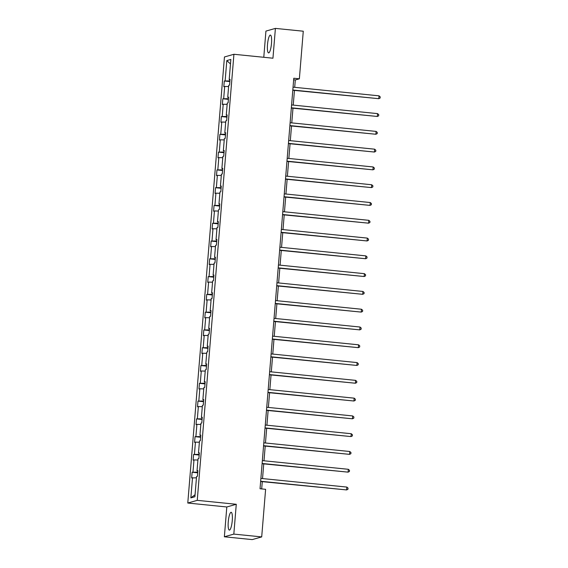 <?xml version="1.0" encoding="UTF-8"?>
<svg xmlns="http://www.w3.org/2000/svg" width="568" height="568" viewBox="0 0 568 568"><rect width="100%" height="100%" fill="white"/><g stroke="black" fill="none" stroke-linecap="round" stroke-linejoin="round"><path stroke-width="0.85" d="M232.255 520.622A8.953 1.938 -84.2 0 0 231.162 512.286A8.953 1.938 -84.2 0 0 228.265 521.758A8.953 1.938 -84.2 0 0 229.365 530.1A8.953 1.938 -84.2 0 0 232.255 520.622M271.49 43.431A8.953 1.938 -84.2 0 0 270.396 35.088A8.953 1.938 -84.2 0 0 267.5 44.567A8.953 1.938 -84.2 0 0 268.593 52.902A8.953 1.938 -84.2 0 0 271.49 43.431M224.36 536.788L233.824 534.097L236.274 504.285L226.809 506.975L224.36 536.788L252.235 539.6L261.699 536.909L265.611 489.311L260.037 488.75L293.784 78.242L299.364 78.81L303.276 31.212L275.402 28.4L265.93 31.091L263.779 57.283M226.809 506.975L187.781 503.035L224.459 56.963L233.924 54.272L197.252 500.344L187.781 503.035M233.824 534.097L261.699 536.909M196.45 477.816L191.657 477.944L192.126 472.242L197.699 472.81M195.065 494.714L190.855 497.88L192.516 477.702M197.756 472.136L192.126 472.242M192.985 472.001L193.979 459.917L193.12 460.158L193.589 454.464L199.162 455.025M199.219 454.357L193.589 454.464M194.448 454.215L195.435 442.131L194.583 442.38L195.051 436.678L200.625 437.239M200.681 436.572L195.051 436.678M195.903 436.43L196.897 424.353L196.045 424.594L196.514 418.893L202.087 419.454M202.144 418.786L196.514 418.893M197.366 418.651L198.36 406.567L197.508 406.809L197.976 401.107L203.55 401.675M203.607 401.008L197.976 401.107M198.828 400.866L199.822 388.782L198.97 389.023L199.439 383.329L205.012 383.89M205.069 383.222L199.439 383.329M200.291 383.08L201.285 370.996L200.426 371.245L200.894 365.543L206.475 366.104M206.532 365.437L200.894 365.543M201.754 365.302L202.748 353.218L201.888 353.459L202.357 347.758L207.938 348.319M207.987 347.651L202.357 347.758M203.216 347.517L204.21 335.432L203.351 335.674L203.82 329.972L209.4 330.541M209.45 329.873L203.82 329.972M204.679 329.731L205.673 317.647L204.814 317.888L205.282 312.194L210.863 312.755M210.913 312.088L205.282 312.194M206.141 311.946L207.135 299.861L206.276 300.11L206.745 294.409L212.326 294.969M212.375 294.302L206.745 294.409M207.604 294.167L208.598 282.083L207.739 282.324L208.207 276.623L213.781 277.184M213.838 276.517L208.207 276.623M209.067 276.382L210.061 264.298L209.201 264.539L209.67 258.838L215.244 259.406M215.3 258.738L209.67 258.838M210.529 258.596L211.523 246.512L210.664 246.753L211.133 241.059L216.706 241.62M216.763 240.953L211.133 241.059M211.992 240.811L212.986 228.726L212.127 228.975L212.595 223.274L218.169 223.835M218.226 223.167L212.595 223.274M213.454 223.032L214.448 210.948L213.589 211.189L214.058 205.488L219.631 206.049M219.688 205.382L214.058 205.488M214.917 205.247L215.904 193.163L215.052 193.404L215.52 187.703L221.094 188.271M221.151 187.603L215.52 187.703M216.373 187.461L217.366 175.377L216.514 175.618L216.983 169.924L222.557 170.485M222.613 169.818L216.983 169.924M217.835 169.676L218.829 157.592L217.977 157.84L218.446 152.139L224.019 152.7M224.076 152.032L218.446 152.139M219.298 151.897L220.292 139.813L219.44 140.055L219.908 134.353L225.482 134.914M225.539 134.247L219.908 134.353M220.76 134.112L221.754 122.028L220.895 122.269L221.364 116.568L226.944 117.136M227.001 116.468L221.364 116.568M222.223 116.326L223.217 104.242L222.358 104.484L222.826 98.789L228.407 99.35M228.457 98.683L222.826 98.789M223.685 98.541L224.679 86.457L223.82 86.705L224.289 81.004L229.87 81.565M229.919 80.897L224.289 81.004M225.148 80.763L226.809 60.584L230.849 59.434L229.188 79.612L230.047 79.364L229.578 85.065L228.719 85.306L227.725 97.391L228.584 97.149L228.116 102.851L227.257 103.092L226.27 115.176L227.122 114.935L226.653 120.636L225.801 120.877L224.807 132.962L225.659 132.72L225.191 138.414L224.339 138.663L223.345 150.747L224.197 150.499L223.728 156.2L222.876 156.441L221.882 168.526L222.741 168.284L222.266 173.986L221.413 174.227L220.419 186.311L221.279 186.07L220.81 191.771L219.951 192.012L218.957 204.097L219.816 203.855L219.347 209.549L218.488 209.798L217.494 221.882L218.353 221.634L217.885 227.335L217.026 227.576L216.032 239.66L216.891 239.419L216.422 245.12L215.563 245.362L214.569 257.446L215.428 257.205L214.96 262.906L214.101 263.147L213.106 275.231L213.966 274.99L213.497 280.684L212.638 280.933L211.644 293.017L212.503 292.769L212.034 298.47L211.175 298.711L210.181 310.795L211.04 310.554L210.572 316.255L209.713 316.497L208.719 328.581L209.578 328.339L209.109 334.041L208.25 334.282L207.263 346.366L208.115 346.125L207.647 351.819L206.795 352.068L205.801 364.152L206.653 363.903L206.184 369.605L205.332 369.846L204.338 381.93L205.19 381.689L204.721 387.39L203.869 387.632L202.875 399.716L203.727 399.474L203.259 405.176L202.407 405.417L201.413 417.501L202.272 417.253L201.803 422.954L200.944 423.203L199.95 435.287L200.809 435.038L200.341 440.74L199.482 440.981L198.488 453.065L199.347 452.824L198.878 458.525L198.019 458.766L197.025 470.851L197.884 470.609L197.416 476.311L196.556 476.552L194.895 496.73L190.855 497.88M197.849 471.028L197.025 470.851M197.912 460.03L193.979 459.917M199.311 453.243L198.488 453.065M199.375 442.245L195.435 442.131M200.774 435.464L199.95 435.287M200.838 424.466L196.897 424.353M202.236 417.679L201.413 417.501M202.3 406.681L198.36 406.567M203.699 399.893L202.875 399.716M203.763 388.895L199.822 388.782M205.154 382.108L204.338 381.93M205.226 371.11L201.285 370.996M206.617 364.329L205.801 364.152M206.688 353.331L202.748 353.218M208.08 346.544L207.263 346.366M208.151 335.546L204.21 335.432M209.542 328.758L208.719 328.581M209.613 317.76L205.673 317.647M211.005 310.973L210.181 310.795M211.076 299.975L207.135 299.861M212.468 293.195L211.644 293.017M212.538 282.197L208.598 282.083M213.93 275.409L213.106 275.231M214.001 264.411L210.061 264.298M215.393 257.623L214.569 257.446M215.457 246.626L211.523 246.512M216.855 239.838L216.032 239.66M216.919 228.84L212.986 228.726M218.318 222.06L217.494 221.882M218.382 211.062L214.448 210.948M219.78 204.274L218.957 204.097M219.844 193.276L215.904 193.163M221.243 186.489L220.419 186.311M221.307 175.491L217.366 175.377M222.706 168.703L221.882 168.526M222.77 157.705L218.829 157.592M224.168 150.925L223.345 150.747M224.232 139.927L220.292 139.813M225.624 133.139L224.807 132.962M225.695 122.141L221.754 122.028M227.086 115.354L226.27 115.176M227.157 104.356L223.217 104.242M228.549 97.568L227.725 97.391M228.62 86.577L224.679 86.457M230.012 79.79L229.188 79.612M236.274 504.285L197.252 500.344M233.924 54.272L272.945 58.213L275.402 28.4M294.7 87.33L295.303 79.96L299.364 78.81M261.685 488.92L262.281 481.664M262.537 478.568L263.744 463.878M263.999 460.783L265.206 446.093M265.462 443.005L266.669 428.315M266.917 425.219L268.131 410.529M268.38 407.433L269.594 392.744M269.843 389.648L271.05 374.958M271.305 371.87L272.512 357.18M272.768 354.084L273.975 339.394M274.23 336.299L275.437 321.609M275.693 318.513L276.9 303.823M277.156 300.735L278.363 286.045M278.618 282.949L279.825 268.259M280.081 265.164L281.288 250.474M281.543 247.378L282.75 232.688M283.006 229.6L284.213 214.91M284.469 211.814L285.676 197.124M285.931 194.029L287.138 179.339M287.387 176.243L288.601 161.553M288.849 158.465L290.063 143.775M290.312 140.679L291.519 125.989M291.774 122.894L292.981 108.204M293.237 105.108L294.444 90.418M293.656 79.797L295.303 79.96M230.48 63.971L226.809 60.584M292.797 90.255L378.799 98.69L292.818 90.014M379.034 95.836L380.219 96.894L380.127 98.03L378.799 98.69L379.034 95.836L293.053 87.16M291.334 108.041L377.337 116.468L291.356 107.792M377.571 113.621L378.757 114.679L378.664 115.815L377.337 116.468L377.571 113.621L291.59 104.945M289.872 125.826L375.874 134.254L289.893 125.578M376.108 131.407L377.294 132.458L377.202 133.601L375.874 134.254L376.108 131.407L290.127 122.731M288.416 143.605L374.411 152.039L288.43 143.363M374.646 149.185L375.831 150.243L375.739 151.386L374.411 152.039L374.646 149.185L288.665 140.509M286.954 161.39L372.949 169.825L286.968 161.149M373.183 166.971L374.369 168.029L374.276 169.165L372.949 169.825L373.183 166.971L287.202 158.294M285.491 179.176L371.486 187.603L285.505 178.927M371.72 184.756L372.906 185.814L372.814 186.95L371.486 187.603L371.72 184.756L285.739 176.08M284.028 196.961L370.024 205.389L284.05 196.713M370.258 202.542L371.444 203.593L371.351 204.736L370.024 205.389L370.258 202.542L284.284 193.865M282.566 214.739L368.561 223.174L282.587 214.498M368.795 220.32L369.981 221.378L369.889 222.521L368.561 223.174L368.795 220.32L282.821 211.644M281.103 232.525L367.098 240.96L281.124 232.284M367.333 238.106L368.518 239.163L368.426 240.299L367.098 240.96L367.333 238.106L281.359 229.429M279.641 250.31L365.636 258.738L279.662 250.062M365.87 255.891L367.056 256.949L366.964 258.085L365.636 258.738L365.87 255.891L279.896 247.215M278.178 268.089L364.173 276.524L278.199 267.847M364.407 273.677L365.6 274.727L365.501 275.87L364.173 276.524L364.407 273.677L278.434 265M276.715 285.874L362.711 294.309L276.737 285.633M362.945 291.455L364.138 292.513L364.038 293.656L362.711 294.309L362.945 291.455L276.971 282.779M275.253 303.66L361.248 312.095L275.274 303.418M361.482 309.24L362.675 310.298L362.583 311.434L361.248 312.095L361.482 309.24L275.508 300.564M273.79 321.445L359.792 329.873L273.811 321.197M360.027 327.026L361.212 328.084L361.12 329.22L359.792 329.873L360.027 327.026L274.046 318.35M272.328 339.224L358.33 347.659L272.349 338.982M358.564 344.811L359.75 345.862L359.658 347.005L358.33 347.659L358.564 344.811L272.583 336.135M270.865 357.009L356.867 365.444L270.886 356.768M357.102 362.59L358.287 363.648L358.195 364.791L356.867 365.444L357.102 362.59L271.121 353.914M269.402 374.795L355.405 383.23L269.424 374.553M355.639 380.375L356.825 381.433L356.732 382.569L355.405 383.23L355.639 380.375L269.658 371.699M267.947 392.58L353.942 401.008L267.961 392.332M354.176 398.161L355.362 399.219L355.27 400.355L353.942 401.008L354.176 398.161L268.195 389.485M266.484 410.359L352.479 418.793L266.498 410.117M352.714 415.946L353.899 416.997L353.807 418.14L352.479 418.793L352.714 415.946L266.733 407.27M265.022 428.144L351.017 436.579L265.043 427.903M351.251 433.725L352.437 434.783L352.345 435.926L351.017 436.579L351.251 433.725L265.277 425.049M263.559 445.93L349.554 454.357L263.58 445.681M349.789 451.51L350.974 452.568L350.882 453.704L349.554 454.357L349.789 451.51L263.815 442.834M262.096 463.715L348.092 472.143L262.118 463.467M348.326 469.296L349.512 470.354L349.419 471.49L348.092 472.143L348.326 469.296L262.352 460.62M260.634 481.494L346.629 489.928L260.655 481.252M346.863 487.081L348.049 488.132L347.957 489.275L346.629 489.928L346.863 487.081L260.889 478.405"/></g></svg>
